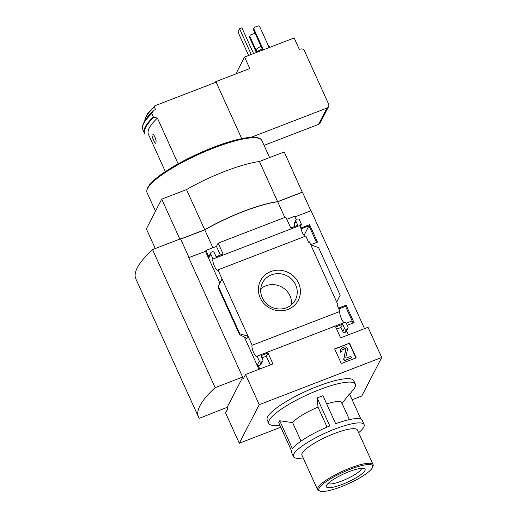 <?xml version="1.0" encoding="UTF-8"?>
<svg xmlns="http://www.w3.org/2000/svg" width="517" height="517" viewBox="0 0 517 517"><rect width="100%" height="100%" fill="white"/><g stroke="black" fill="none" stroke-linecap="round" stroke-linejoin="round"><path stroke-width="0.78" d="M303.996 235.403L308.959 225.826M338.855 308.907L345.524 306.335L353.092 323.009M301.036 228.876L308.998 225.806L316.559 242.479M180.672 239.138L204.777 229.858A63.404 13.578 -24.4 0 1 277.681 201.766L302.464 192.214L310.885 210.781M294.923 216.927L311.047 210.716L364.537 328.631M280.802 427.223L239.3 443.211L259.237 404.675L245.543 374.482L272.95 363.916L267.993 352.988L260.995 355.683L262.823 359.709A1.616 1.525 -152.6 0 1 262.016 361.713L261.434 361.939A1.616 1.525 -152.6 0 1 259.321 361.06L257.104 356.161L344.936 322.324L345.11 322.705L345.925 322.388L347.973 326.906A1.616 1.525 -152.6 0 1 347.172 328.902L346.584 329.129A1.616 1.525 -152.6 0 1 344.477 328.25L342.648 324.224L335.649 326.925L340.606 337.853L368.02 327.287L381.72 357.486L361.784 396.022L352.135 399.738M300.849 225.128L213.01 258.972L210.794 254.073A1.616 1.525 -152.6 0 1 211.595 252.076L212.183 251.85A1.616 1.525 -152.6 0 1 214.29 252.729L216.119 256.755L223.118 254.06L218.161 243.126L285.817 217.062L290.774 227.991L297.773 225.296L295.944 221.27A1.616 1.525 -152.6 0 1 296.752 219.266L297.333 219.04A1.616 1.525 -152.6 0 1 299.446 219.919L301.482 224.404L300.661 224.721L300.849 225.128A6.146 1.57 68.9 0 0 301.695 230.944A6.146 1.57 68.9 0 0 304.998 236.353M338.008 304.933L337.194 305.243L339.986 311.408L252.154 345.253L222.077 278.954L217.948 286.967L222.077 278.954L217.967 269.887L305.799 236.043L308.584 242.176L309.399 241.866L310.73 244.793L338.008 304.933L337.498 305.922M308.998 225.806L309.593 224.656L317.509 242.111L310.704 244.735M300.842 228.029L309.593 224.656M301.482 224.404L300.629 226.058M345.524 306.335L346.119 305.185L354.042 322.64L347.23 325.264M338.499 308.119L346.119 305.185M344.141 322.627A6.146 1.57 68.9 0 1 340.832 317.225A6.146 1.57 68.9 0 1 339.986 311.408M298.567 283.096A21.268 20.047 27.4 0 0 262.358 277.803A21.268 20.047 27.4 0 0 277.222 310.568A21.268 20.047 27.4 0 0 298.567 283.096M346.597 330.835L348.413 334.842M334.654 348.897L349.531 343.165L356.181 357.835L341.31 363.561L334.654 348.897M259.237 404.675L381.72 357.486M252.154 345.253A6.146 1.57 -111.1 0 0 253.304 351.857A6.146 1.57 -111.1 0 0 256.787 356.536A6.146 1.57 -111.1 0 0 257.104 356.161M239.3 443.211L225.606 413.012L227.784 408.792L227.131 407.357L242.706 377.261L243.358 378.696L245.543 374.482M213.01 258.972A6.146 1.57 -111.1 0 0 214.167 265.576A6.146 1.57 -111.1 0 0 217.651 270.255A6.146 1.57 -111.1 0 0 217.967 269.887M286.825 219.286L294.625 216.274L296.17 219.673M358.649 432.703A38.794 8.304 155.6 0 0 364.104 424.586A38.794 8.304 155.6 0 0 334.725 429.11A38.794 8.304 155.6 0 0 293.443 456.64L291.485 452.323A38.794 8.304 155.6 0 1 291.452 450.695L278.741 422.68A38.794 8.304 -24.4 0 1 279.736 420.76L292.441 448.775A38.794 8.304 155.6 0 1 329.833 425.956L317.121 397.941L318.013 407.125A27.479 5.881 155.6 0 0 292.628 422.622L279.736 420.76M317.121 397.941A38.794 8.304 -24.4 0 1 320.062 396.778A38.794 8.304 -24.4 0 1 322.957 395.699L335.662 423.714A38.794 8.304 155.6 0 1 362.152 420.269L364.104 424.586M349.421 419.604L341.769 402.743A27.479 5.881 155.6 0 0 326.686 403.926M360.944 419.164L349.479 393.889L341.86 403.654M349.673 394.316L353.712 389.152A47.525 10.178 155.6 0 0 355.353 384.163A47.525 10.178 155.6 0 0 319.364 389.708A47.525 10.178 155.6 0 0 268.795 423.429A47.525 10.178 155.6 0 0 273.635 425.478L280.175 425.84M292.628 422.622L301.023 441.124M318.013 407.125L327.08 427.107M236.321 73.737L236.14 73.343L244.573 57.044L249.789 68.548L215.673 81.699L215.925 82.255M328.553 106.676L320.12 122.975A3.231 3.05 -152.6 0 1 318.556 124.364L326.983 108.066A3.231 3.05 27.4 0 0 328.599 104.072L304.461 50.866A3.231 3.05 27.4 0 0 300.241 49.115L299.369 49.451L294.147 37.948L244.573 57.044M178.158 163.844L157.401 118.089L153.394 116.971L151.836 113.546L153.685 110.283L155.501 109.585L154.331 107L154.854 105.778L216.119 82.177L241.723 138.621M145.187 134.116L144.715 133.748L145.187 134.116A98.333 21.055 155.6 0 1 153.866 117.346M151.882 112.977A98.333 21.055 155.6 0 0 144.721 121.211L147.048 114.347L154.854 105.778M157.401 118.089C149.471 125.676 146.582 131.266 148.722 134.866M156.102 140.656C155.1 136.753 153.859 134.53 152.392 133.993C150.609 134.039 154.757 144.295 155.94 143.222L156.102 140.656M155.281 248.541L146.35 228.857L161.724 199.142L186.508 189.59A63.404 13.578 -24.4 0 1 259.418 161.504L284.201 151.953L302.329 192.272M210.813 252.774L209.127 256.031A1.616 1.525 -152.6 0 0 209.107 257.337L205.973 250.435L205.482 251.391L188.711 257.621L242.706 377.261M205.973 250.435L216.474 246.389L218.161 243.126M246.699 338.771L248.037 336.186L239.869 333.892L239.571 334.628L245.252 337.504L246.699 338.771L246.46 338.241M259.76 369.002L257.634 364.317L259.321 361.06M262.003 357.906L266.307 356.245L270.262 364.957M262.798 361.015L261.111 364.278A1.616 1.525 -152.6 0 1 260.329 364.97L262.016 361.713M257.634 364.317A1.616 1.525 -152.6 0 0 259.747 365.196L260.329 364.97M216.474 246.389L220.423 255.094M347.954 328.211L346.267 331.468A1.616 1.525 -152.6 0 1 345.485 332.16L347.172 328.902M336.657 329.142L340.962 327.487L342.79 331.513A1.616 1.525 -152.6 0 0 344.904 332.386L345.485 332.16M310.73 244.793L318.601 247.662L340.186 295.239L336.69 302.025M295.97 219.964L294.283 223.221A1.616 1.525 -152.6 0 0 294.257 224.527L295.078 226.33M204.777 229.858L212.901 247.766M277.681 201.766L284.796 217.457M268.795 423.429L267.231 419.978A47.525 10.178 -24.4 0 1 317.8 386.257A47.525 10.178 -24.4 0 1 353.79 380.712L355.353 384.163M227.131 407.357L199.284 418.318A169.57 36.306 -24.4 0 1 198.457 416.909L135.835 278.863A169.57 36.306 -24.4 0 1 152.528 249.601L180.523 238.815L189.009 257.505M180.62 239.028L204.719 229.742A63.404 13.578 -24.4 0 1 277.629 201.649L302.413 192.098M161.724 199.142L179.838 239.08M186.508 189.59L204.719 229.742M259.418 161.504L277.629 201.649M198.457 416.909A169.57 36.306 -24.4 0 1 215.15 387.647L242.854 376.971M215.15 387.647L152.528 249.601M291.491 304.746A18.502 17.442 27.4 0 0 289.972 295.853A18.502 17.442 27.4 0 0 260.755 288.848M295.646 284.88A18.502 17.442 27.4 0 0 279.264 273.68A18.502 17.442 27.4 0 0 262.526 282.812A18.502 17.442 27.4 0 0 270.947 306.801A18.502 17.442 27.4 0 0 295.394 299.815A18.502 17.442 27.4 0 0 295.646 284.88M334.757 349.124L349.531 343.165M349.356 343.501L355.903 357.938M342.228 347.838L344.316 347.03A2.262 2.133 -152.6 0 1 347.424 349.557L345.77 357.764L346.216 358.126L350.875 356.329L351.528 357.77L344.529 360.465L343.876 359.024L345.795 349.479A0.808 0.763 -152.6 0 0 344.69 348.581L342.881 349.272A1.616 1.525 -152.6 0 0 342.073 351.276L340.613 351.838A3.231 3.05 -152.6 0 1 342.228 347.838M342.073 351.276L340.438 352.174A3.231 3.05 -152.6 0 1 340.483 349.563L340.658 349.227M340.438 352.174L340.613 351.838M342.021 350.145A1.616 1.525 -152.6 0 1 342.706 349.608L342.881 349.272M351.528 357.77L344.354 360.801L343.702 359.36L345.627 349.815A0.808 0.763 -152.6 0 0 344.516 348.91L342.706 349.608M343.702 359.36L343.876 359.024M344.354 360.801L344.529 360.465M266.307 356.245L267.993 352.988M205.482 251.391L219.899 283.174M244.354 337.084L258.965 369.306M340.962 327.487L342.648 324.224M218.284 286.315L239.869 333.892M215.246 82.513L215.673 81.699M153.685 110.283A95.606 20.473 155.6 0 0 146.382 118.606L144.721 121.211C142.518 124.603 141.91 127.479 142.905 129.838L144.456 133.263A98.605 21.113 155.6 0 0 144.715 133.748M326.983 108.066L251.139 137.289M264.071 145.355L318.556 124.364M256.859 51.939L249.763 36.293L250.247 35.091L254.325 33.521L255.411 33.967M256.329 52.404L249.362 37.056L249.763 36.293M249.362 37.056L250.247 35.091M263.34 49.813L253.731 28.622L254.209 27.42L258.293 25.85L259.56 26.373L269.176 47.57M262.707 50.059L253.33 29.391L253.731 28.622M253.33 29.391L254.209 27.42M261.033 46.362A6.146 1.318 155.6 0 0 256.044 50.071L256.884 51.926M262.164 48.863A8.085 1.732 155.6 0 0 256.135 52.592M270.326 47.125L270.301 47.073A8.085 1.732 155.6 0 0 268.801 46.743M293.443 456.64A38.794 8.304 155.6 0 0 303.149 457.881M372.518 467.368L373.009 466.16A30.471 6.527 155.6 0 0 373.093 464.55L357.421 430.008A30.471 6.527 155.6 0 0 334.35 433.563A30.471 6.527 155.6 0 0 301.928 455.186L317.593 489.722A30.471 6.527 155.6 0 0 318.86 490.717L320.094 491.15A29.501 6.314 155.6 0 0 348.342 483.75A29.501 6.314 155.6 0 0 372.518 467.368A29.501 6.314 155.6 0 0 350.261 469.255A29.501 6.314 155.6 0 0 320.094 491.15M373.093 464.55A30.471 6.527 155.6 0 0 350.015 468.105A30.471 6.527 155.6 0 0 317.593 489.722M348.994 471.691A21.268 4.556 155.6 0 0 326.427 485.663A21.268 4.556 155.6 0 0 347.618 482.148A21.268 4.556 155.6 0 0 364.22 468.518A21.268 4.556 155.6 0 0 348.994 471.691M328.036 483.518A18.502 3.962 155.6 0 0 346.254 479.143A18.502 3.962 155.6 0 0 361.545 468.318M248.632 55.481L237.943 31.912L239.578 28.752L241.911 27.853L253.582 53.574M251.249 54.472L239.578 28.752M344.516 348.91L344.69 348.581M345.627 349.815L345.795 349.479M259.747 365.196L261.434 361.939M209.107 257.337L210.794 254.073M344.904 332.386L346.584 329.129M342.79 331.513L344.477 328.25M294.257 224.527L295.944 221.27M217.98 286.903L239.565 334.48M259.353 138.485A62.26 13.332 155.6 0 0 213.624 147.248A62.26 13.332 155.6 0 0 147.177 189.371M214.128 147.862A63.042 13.5 155.6 0 0 147.041 192.595L146.705 191.238C147.455 186.721 150.712 182.346 156.477 178.094C168.516 168.161 191.891 155.552 213.631 147.242C231.093 140.598 244.47 137.263 253.769 137.231C261.486 137.664 261.841 140.45 261.867 140.508A63.042 13.5 155.6 0 0 214.128 147.862M153.394 116.971A98.605 21.113 155.6 0 0 144.456 133.263L144.747 133.813M151.836 113.546A98.605 21.113 155.6 0 0 142.905 129.838M154.331 107A92.142 19.73 155.6 0 0 144.779 121.114M148.424 134.31L165.35 171.625M217.948 286.967L239.571 334.628M147.041 192.595L155.481 211.201M261.867 140.508L269.609 157.575M346.293 323.196L352.155 320.941"/></g></svg>
